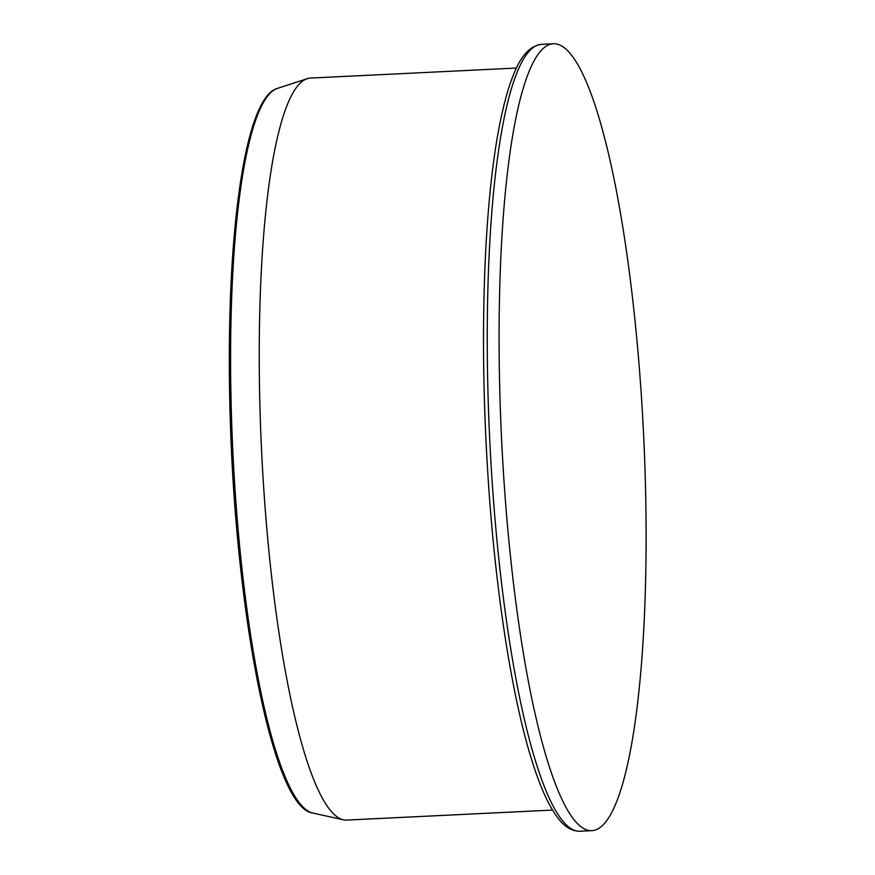 <?xml version="1.0" encoding="UTF-8"?>
<svg xmlns="http://www.w3.org/2000/svg" width="875" height="875" viewBox="0 0 875 875"><rect width="100%" height="100%" fill="white"/><g stroke="black" fill="none" stroke-linecap="round" stroke-linejoin="round"><path stroke-width="1.31" d="M591.15 830.67A393.914 71.039 -92.8 0 1 501.572 439.02A393.914 71.039 -92.8 0 1 553.448 43.75A393.914 71.039 -92.8 0 1 643.552 433.748A393.914 71.039 -92.8 0 1 591.752 830.648A393.914 71.039 -92.8 0 1 591.15 830.67M552.53 810.064L346.62 820.083A371.438 66.981 -92.8 0 1 346.062 820.094A371.438 66.981 -92.8 0 1 343.306 819.788A371.438 66.981 -92.8 0 1 261.658 452.331A371.438 66.981 -92.8 0 1 307.245 78.684A371.438 66.981 -92.8 0 1 310.505 78.072L516.425 68.053M579.316 831.25A393.914 71.039 -92.8 0 1 489.727 439.589A393.914 71.039 -92.8 0 1 541.614 44.33C524.125 46.802 515.758 66.97 509.075 86.898C497.427 123.758 489.672 177.8 485.789 249.036C481.917 324.811 482.978 405.442 488.994 490.93C496.661 598.817 512.575 699.081 531.847 760.342C539.984 786.538 548.603 805.656 557.692 817.688C564.014 826.35 571.156 830.867 579.108 831.25L579.906 831.228A393.914 71.039 -92.8 0 1 579.316 831.25M343.306 819.788L312.802 813.039A363.212 65.494 -92.8 0 1 232.958 453.731A363.212 65.494 -92.8 0 1 277.528 88.364L307.245 78.684M299.042 802.506A360.97 65.1 -92.8 0 1 231.678 453.797A360.97 65.1 -92.8 0 1 264.863 100.188M553.448 43.75L541.614 44.33M591.752 830.648L579.906 831.228M312.802 813.039C273.459 808.336 236.064 617.214 230.234 418.556C224.82 244.617 243.589 97.202 277.528 88.364"/></g></svg>
